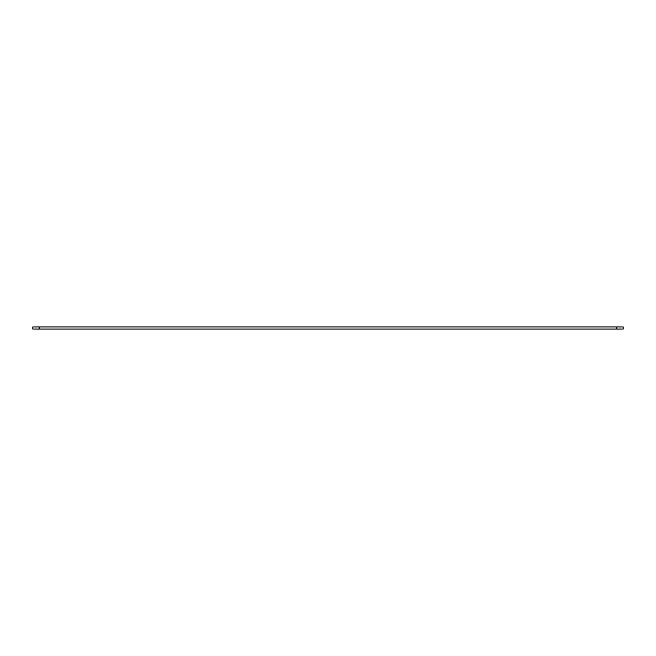 <?xml version="1.0" encoding="UTF-8"?>
<svg xmlns="http://www.w3.org/2000/svg" width="656" height="656" viewBox="0 0 656 656"><rect width="100%" height="100%" fill="white"/><g stroke="black" fill="none" stroke-linecap="round" stroke-linejoin="round"><path stroke-width="0.98" d="M623.2 326.975L32.8 326.975L32.8 329.025L623.2 329.025L623.2 326.975M39.221 326.975L39.221 329.025M616.779 329.025L616.779 326.975"/></g></svg>

